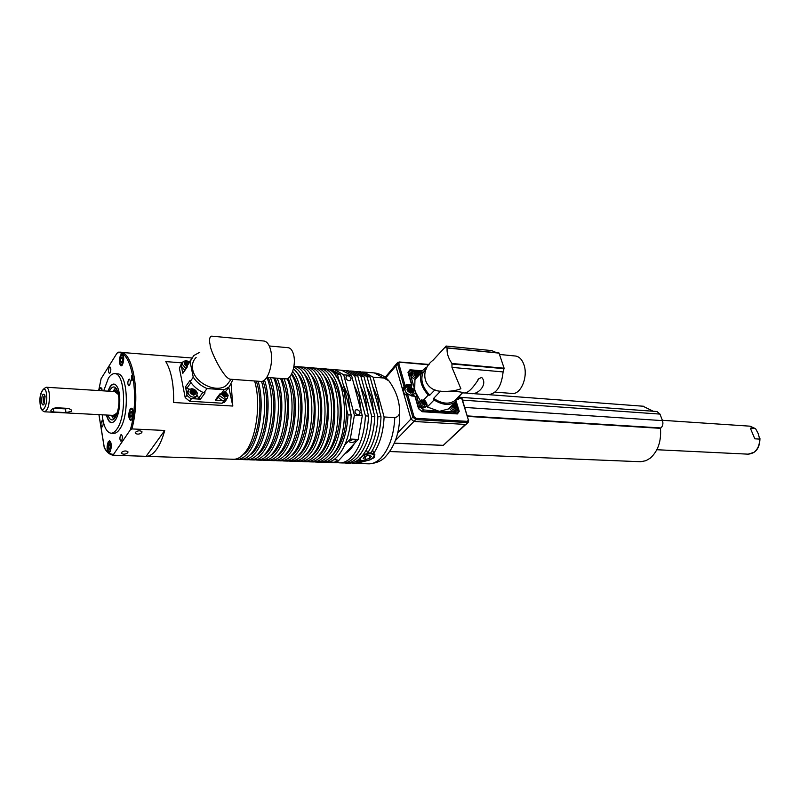 <?xml version="1.0" encoding="UTF-8"?>
<svg xmlns="http://www.w3.org/2000/svg" width="800" height="800" viewBox="0 0 800 800"><rect width="100%" height="100%" fill="white"/><g stroke="black" fill="none" stroke-linecap="round" stroke-linejoin="round"><path stroke-width="1.2" d="M266.77 377.42L285.6 378.84C291.22 380.05 296.36 364.77 293.61 354.75C292.49 350.5 290.74 348.16 288.37 347.72L288.08 347.69M211.92 336.18L210.97 336.26C209.36 337.8 209.08 340.63 210.13 344.73C209.81 349.91 224.04 379.44 230.59 379.23L260.54 381.41C267.58 382.97 274.09 363.1 270.65 350.12C269.26 344.63 267.07 341.61 264.1 341.04L263.74 341.01M196.13 357.48C192.95 360.57 191.81 364.57 192.7 369.48C194.91 383.8 217.97 393.94 226.99 384.79L229.78 381.07M453.93 407.18L453.99 406.47L453.14 406.38M455.01 406.12L454.89 405.1L453.29 404.49L453.15 405.41L452.46 405.41L453.17 407.11L454.77 407.8L455.82 406.92L455.01 406.12M452.36 405.22L452.54 406.36C454.7 408.54 455.78 408.4 455.76 405.95L453.19 404.38M417.3 374.82L417.84 374.32L416.55 372.91L414.86 372.88L414.69 374.34L416.01 375.69L417.72 375.7L417.3 374.82M418.15 375.06C417.11 372.46 415.87 371.94 414.45 373.5C415.5 376.1 416.73 376.62 418.15 375.06M424.14 403.94L425.19 404.35L425.45 402.78L424.22 401.33L423.52 401.8L422.61 401.24L422.32 402.84L423.37 404.1L424.14 403.94M424.38 403.97L423.1 402.51L422.43 402.9M515.18 355.99L515.64 356.04C519.3 356.66 522.05 359.5 523.88 364.57C528.45 376.72 520.72 395.08 511.9 393.43L495.02 392.14M424.45 404.62C426.39 403.55 426.03 402.33 423.37 400.95C421.43 402.02 421.79 403.24 424.45 404.62M443.36 391.39L443.63 391.42C453.49 391.09 463.1 391.82 462.34 392.81L464.75 392.99C468.33 392.74 473.09 387.93 479.02 378.57L481.72 377.47C488.24 384.12 477.74 395.69 470.32 393.41L465.24 392.95M455.47 410.44L455.08 410.83C453 411.72 451.12 410.85 449.45 408.23L449.43 408.19M426.59 368.35L425.13 369.93L424.65 368.39L419.1 374.39M455.66 400.66L459.38 396.03M458.25 397.18L458.95 397.32M415.21 379.33C412.7 378.49 411.37 376.9 411.22 374.57L412.65 372.39M427.54 366.7L424.65 368.39M426.07 369.41L423.09 372.62C420.2 379.68 422.43 387.21 429.78 395.2L434.99 389.75M440.6 391.12L433.6 398.41C441.76 403.73 448.7 404.56 454.43 400.9L455.52 399.95L456.01 401.52L448.57 408.93L439.4 411.35L423.56 409.92L419.78 406.76L419.3 405.23L423.26 407.95L425.36 407.07M426.8 405.32L427.3 406.99L434.05 399.98L433.6 398.41M426.53 405.83L426.06 406.34C427.66 406.05 427.41 404.23 425.3 400.88L423.18 400.42L428.25 395.1L429.78 395.2M423.72 407.95L425.51 406.92M410.33 388.5L409.47 389.12L408.35 388.38L408.58 389.7L407.88 389.98L409.27 391.82L411.45 392.1L411.06 390.97L411.91 390.52L410.63 389.71L410.33 388.5M410.66 391.39L409.23 389.68L408.22 390.08M410.58 392.5C413.03 391.19 412.59 389.67 409.27 387.94C406.81 389.24 407.25 390.76 410.58 392.5M405.37 387.93L404.48 388.89C403.05 390.38 403.25 392.28 405.08 394.58M653.21 411.25L642.98 406.21M389.8 451.53L640.66 461.73L645.98 460.68L650.29 458.12C658.01 451.14 661.4 441.21 660.47 428.34L660.94 427.95C662.85 426.03 663.36 423.58 662.49 420.63L659.97 414.09L656.99 411.52M443.29 445.34L465.41 424.42L413.94 421.47L411 419.01L404.29 395.57L406.49 393.54M467.59 416.4L660.47 428.34M383.74 378.01L374.38 372.93L363.84 372.07L373.13 377.17L383.74 378.01L388.93 380.86C395.75 390.38 399.3 400.21 399.58 410.36C399.94 414.43 398.36 416.85 394.82 417.61L384.1 416.98C383.38 431.85 379.89 444.01 373.63 453.48L374.84 454.6L374.18 457.68L369.03 460.19M373.64 412.12L371.58 397.43L366.59 386.17M379.8 412.37L377.72 397.86L372.76 386.7M363.84 372.07L361.9 372M356.5 463.34L366.53 460.8M361.42 460.56L360.66 460.15M346.16 463.08L348.49 463.16C352.19 463.38 355.82 461.95 359.37 458.89L362.82 455.23C369.97 445.74 373.97 432.81 374.82 416.43L371.7 416.25C370.7 434.18 366.14 447.79 358.03 457.08C353.98 461.31 349.77 463.3 345.42 463.05L344.25 462.92M367.45 411.88L365.39 397.01L360.38 385.63M336.89 462.45L339.24 462.84C343.58 463.09 347.77 461.09 351.81 456.85C359.89 447.53 364.43 433.87 365.44 415.88L368.58 416.07C367.57 434.03 363.02 447.66 354.92 456.96C350.88 461.2 346.68 463.19 342.34 462.95L339.99 462.87M361.21 411.63L359.17 396.58L354.13 385.09M354.89 412.12C356.04 414.49 357.6 415.27 359.57 414.48L360.11 412.43C358.96 410.07 357.4 409.28 355.42 410.08L354.89 412.12M345.88 378.03C347.04 380.39 348.6 381.16 350.56 380.37L351.05 378.44C349.89 376.09 348.32 375.31 346.37 376.12L345.88 378.03M331.56 461.04L331.53 461.74C333.04 462.64 334.84 462.37 336.93 460.94L337.17 459.95L333.97 459.6M349.92 440.98L349.66 442.03C351.19 442.96 353.01 442.69 355.13 441.22L355.38 440.16C353.85 439.23 352.03 439.5 349.92 440.98M350.2 411.2L348.18 395.82L343.09 384.14M330.65 456.77C341.04 447.66 346.37 431.93 346.64 409.6L344.35 392.5L338.76 379.44L337.42 374.33L340.58 374.58L351.2 415.04C350.19 433.17 345.67 446.93 337.65 456.32C333.65 460.6 329.5 462.61 325.21 462.37L322.79 462.29M320.85 462.12L322.06 462.26C326.34 462.51 330.48 460.49 334.48 456.2C342.48 446.79 346.99 433.01 348.01 414.85L346.64 409.6M338.76 379.44L335.46 375.53M324.4 368.84L325.23 368.91C346.97 368.78 352.03 435.91 331.29 456.09C327.31 460.38 323.18 462.4 318.9 462.16L316.47 462.08M314.52 461.9L315.74 462.05C320 462.29 324.12 460.27 328.1 455.97C348.79 435.76 343.77 368.51 322.07 368.65L320.06 368.59M324.15 456.63C336.92 448.24 344.27 414.52 337.96 392.05C335.89 384.31 332.91 378.6 329.01 374.92M318.08 368.32L318.9 368.39C340.55 368.24 345.55 435.6 324.89 455.85C320.92 460.16 316.81 462.19 312.56 461.94L310.1 461.86M308.14 461.68L309.37 461.84C313.61 462.08 317.71 460.04 321.68 455.73C342.29 435.45 337.32 367.98 315.72 368.13L313.71 368.08M317.62 456.49C330.4 448.21 337.82 414.23 331.53 391.6C329.45 383.74 326.45 377.98 322.51 374.31M311.72 367.8L312.54 367.87C334.08 367.71 339.02 435.29 318.45 455.61C314.5 459.93 310.4 461.97 306.17 461.73L303.69 461.64M301.72 461.46L302.96 461.62C307.18 461.86 311.27 459.82 315.22 455.49C335.74 435.13 330.83 367.44 309.34 367.61L307.32 367.56M311.05 456.35C323.84 448.17 331.33 413.93 325.05 391.14C322.97 383.18 319.94 377.36 315.97 373.7M305.31 367.28L306.13 367.35C327.57 367.16 332.45 434.98 311.97 455.37C308.03 459.71 303.95 461.75 299.74 461.51L297.23 461.43M295.26 461.24L296.51 461.4C300.71 461.64 304.78 459.59 308.71 455.25C329.15 434.82 324.3 366.89 302.91 367.08L300.88 367.03M304.43 456.21C317.23 448.13 324.8 413.63 318.53 390.68C316.44 382.61 313.39 376.74 309.38 373.08M298.87 366.75L299.68 366.82C321.01 366.62 325.83 434.66 305.44 455.13C301.52 459.48 297.46 461.54 293.27 461.29L290.74 461.21M288.75 461.02L290.02 461.18C294.2 461.43 298.24 459.37 302.16 455C322.51 434.5 317.72 366.35 296.44 366.55L294.4 366.51M297.77 456.06C310.58 448.09 318.22 413.33 311.97 390.22C309.87 382.04 306.8 376.12 302.76 372.46M293.94 366.41C314.72 367.72 318.8 434.72 298.87 454.88C294.96 459.25 290.93 461.32 286.76 461.07L284.2 460.99M282.21 460.8L283.49 460.96C287.64 461.2 291.67 459.14 295.57 454.76C313.91 436.08 312.45 374.48 293.79 367.24M291.07 455.91C303.88 448.06 311.6 413.03 305.36 389.76C303.25 381.46 300.16 375.49 296.09 371.84M293.42 368.98C309.78 381.09 309.13 437.28 292.25 454.64C288.36 459.02 284.35 461.09 280.21 460.85L277.62 460.76M275.62 460.57L276.91 460.74C281.04 460.98 285.05 458.91 288.93 454.51C304.48 438.32 306.75 387.29 292.69 371.45M284.33 455.76C297.13 448.02 304.93 412.73 298.71 389.29C297.07 382.66 294.75 377.47 291.76 373.7M291.46 374.28C303.43 392.7 300.02 439.17 285.59 454.39C281.72 458.79 277.73 460.87 273.61 460.63L270.99 460.54M268.98 460.34L270.29 460.52C274.4 460.76 278.38 458.67 282.24 454.27C295.8 439.79 299.94 396.91 289.65 376.92M277.54 455.6C290.35 447.98 298.21 412.42 292.01 388.82L288.23 378.15M287.18 378.66C296.42 399.42 291.89 440.11 278.89 454.14C275.03 458.56 271.06 460.65 266.96 460.4L264.32 460.32M262.3 460.11L263.62 460.29C267.71 460.53 271.67 458.44 275.52 454.02C288.42 440.03 292.99 399.6 283.93 378.71M270.71 455.44C283.51 447.95 291.45 412.12 285.27 388.34L281.96 378.56M280.55 378.46C289.58 399.37 285 439.88 272.13 453.89C268.3 458.32 264.35 460.42 260.27 460.18L257.61 460.09M255.58 459.88L256.91 460.07C260.98 460.31 264.92 458.21 268.74 453.76C281.58 439.73 286.15 399.15 277.16 378.2M263.83 455.29C276.63 447.91 284.64 411.81 278.48 387.86L275.19 378.05M273.75 377.95C282.72 398.93 278.14 439.58 265.34 453.64C261.52 458.09 257.59 460.19 253.54 459.95L250.85 459.86M248.81 459.65L250.16 459.84C254.2 460.08 258.12 457.97 261.92 453.51C274.69 439.43 279.27 398.7 270.34 377.69M118.09 394.21L114.72 391.58M256.91 455.12C269.7 447.87 277.78 411.5 271.65 387.38L268.38 377.54M118.74 397.03L118.61 396.25C117.53 391.43 115.88 389.7 113.67 391.04L113.18 391.48M111.71 415.31L112 415.66C114.21 417.54 116.18 415.8 117.92 410.43M113.07 416.38L115.09 417.71M266.91 377.43C275.81 398.48 271.23 439.27 258.49 453.38C254.7 457.85 250.79 459.96 246.76 459.72L244.04 459.63M242 459.41L243.36 459.61C247.37 459.85 251.27 457.73 255.06 453.26C267.12 439.73 272.07 401.78 264.48 380.02M108.02 415.11C108.97 418.08 110.22 419.68 111.77 419.89C116.38 420.93 120.58 404.64 118.33 394.19C117.41 389.72 115.97 387.31 114.01 386.95C112.37 386.85 110.87 388.28 109.49 391.25M115.59 387.76L112.94 391.47M249.95 454.96C262.72 447.84 270.87 411.19 264.77 386.9L263.07 380.94M107.92 391.15L109.86 386.99C112.72 382.89 115.32 383.12 117.65 387.68C121.29 395.03 120.05 413.46 115.47 419.96L115.41 420.03C111.59 424.79 108.6 423.12 106.44 415.03M116.53 385.73C114.44 383.4 112.29 383.88 110.08 387.17L108.2 391.17M106.73 415.05C108.48 421.9 111.02 424.02 114.33 421.4M261.53 381.41C268.42 403.45 263.3 439.91 251.6 453.13C247.83 457.61 243.94 459.73 239.94 459.49L237.19 459.4M235.14 459.18L236.51 459.38C240.5 459.62 244.38 457.49 248.14 453C259.79 439.78 264.91 403.32 258.09 381.23M102.19 414.81C103.47 426.06 106.36 432.19 110.86 433.2C112.93 433.35 114.96 431.98 116.93 429.08C126.88 415.79 125.19 373.29 114.89 373.66C112.64 373.45 110.47 374.98 108.39 378.24L103.67 390.88M111.21 433.22L113.56 433.32C115.65 433.47 117.68 432.1 119.66 429.21C129.63 415.94 127.93 373.49 117.6 373.85L117.22 373.83M128.58 379.62C127.52 382.46 127.6 384.51 128.83 385.78L129.58 385.28C130.64 382.44 130.56 380.39 129.33 379.11L128.58 379.62M120.64 435.01C119.59 437.84 119.69 439.9 120.94 441.19L121.61 440.75C122.67 437.92 122.57 435.86 121.32 434.56L120.64 435.01M101.67 421.07C100.68 423.8 100.76 425.79 101.92 427.03L102.56 426.59C103.56 423.85 103.47 421.86 102.32 420.62L101.67 421.07M109.21 367.45C108.22 370.19 108.29 372.17 109.42 373.39L110.13 372.88C111.13 370.14 111.06 368.16 109.92 366.94L109.21 367.45M108.35 441.58C106.5 446.63 106.67 450.31 108.87 452.63L110.03 451.85C111.9 446.8 111.73 443.11 109.53 440.78L108.35 441.58M130.11 409.1C128.15 414.3 128.32 418.08 130.63 420.44L131.94 419.58C133.91 414.38 133.74 410.59 131.43 408.21L130.11 409.1M120.64 354.94C118.77 360.01 118.91 363.67 121.05 365.92L122.4 364.97C124.28 359.9 124.15 356.23 122.01 353.97L120.64 354.94M102.45 390.8L100.86 387.57L99.64 388.45L98.81 390.57M242.94 454.79C255.7 447.8 263.92 410.87 257.84 386.41L256.38 381.11M135.41 432.32L135.31 433.29C137.32 434.59 139.5 434.36 141.84 432.61L141.95 431.63C139.93 430.33 137.76 430.56 135.41 432.32M121.5 452.45L121.4 453.36C123.38 454.61 125.53 454.38 127.84 452.68L127.94 451.77C125.96 450.52 123.81 450.75 121.5 452.45M182.16 362.89L165.78 361.59C171.28 370.78 173.91 384.42 173.66 402.51L232.81 406.05L231.16 384.65M254.6 380.98C261.4 403.1 256.28 439.62 244.67 452.87C240.91 457.37 237.05 459.5 233.07 459.26L146.35 456.33M98.66 390.56L101.11 378.68L117.03 353.11L118.34 352.18L120.46 352.16C133.65 352.17 140.73 397.05 131.88 428.93L164.73 430.46C162.51 438.57 159.74 444.95 156.4 449.6C153.05 454.13 149.63 456.38 146.12 456.33L113.48 455.22C110.01 454.88 106.99 452.5 104.41 448.09L104.31 447.6C107.03 452.21 110.13 454.45 113.6 454.31L113.85 455.24M191.83 391.91L193.45 392.63L194 394.03L195.09 393.67L195.17 392.7L192.42 390.69M190.79 392.24C191.73 394.23 193.08 394.82 194.85 394L195.29 392.54C194.35 390.55 192.99 389.97 191.22 390.79L190.79 392.24M193.6 395.18C197.17 393.58 196.8 391.72 192.48 389.6C188.9 391.2 189.27 393.06 193.6 395.18M197.31 393.25L196.41 396.3L193.5 397.19C190.6 396.76 188.75 395.24 187.95 392.64L188.85 389.61L191.79 388.71C194.67 389.15 196.51 390.66 197.31 393.25M196.07 396.57L193.58 398.76L190.61 398.48L187.35 395.8L186.76 394.3L188.13 390.61M188.45 362.75L185.53 362.62L185.13 364.01L187.09 366.04M188.81 362.19L186.82 361.46C183.47 362.49 183.52 364.24 186.97 366.71M185.81 368.38L182.32 364.38L183.15 361.5L186.14 360.6L189.15 361.7M184.64 370.06L181.16 366.06L182.47 362.48M222.83 393.94L224.38 394.65L224.93 396.09M225.92 395.9L226.1 394.72L223.86 392.62M224.65 396.43L226.03 395.7L223.7 392.72M221.84 393.64L221.86 394.27C222.78 396.21 224.09 396.79 225.8 396.03L226.22 394.56L224.09 392.48M221.01 393.94L224.63 397.17C227.76 396.25 227.81 394.53 224.79 392.02M225.34 391.61L228.17 395.25L227.28 398.32L224.53 399.15L219.44 395.69M131.88 428.93L130.33 429.85L113.6 454.31M131.62 375.81L131.6 380.82L132.39 380.1L132.2 375.42L131.62 375.81L132.68 375.89M226.73 399.05L224.83 400.61L221.99 400.52L218.22 397.32M223.38 392.9L222.35 393.78L224.2 396.39M224.38 394.65L224.91 395.6M188.35 362.92L186.75 362.55M186.77 362.47L185.29 362.93M186.85 362.36L185.64 363.55L187.15 365.67M186.15 363.76L187.6 364.43M188.07 363.42L186.88 362.36M192.44 390.62L190.97 391.09M192.51 390.52L191.3 391.75L193.18 394.4M195.09 393.67C194.92 392.38 194.07 391.33 192.54 390.52M193.45 392.63L193.98 393.6M232.81 406.05L228.78 387.37M223.9 400.77L222.05 403.21L224.79 401.83M222.05 403.21L189.63 401.24L191.45 398.72M187.01 395.1L185.21 397.61L189.63 401.24M185.21 397.61L179.37 368.08L181.09 365.59M181.33 363.9L179.37 368.08M164.73 430.46L146.12 456.33M122.53 358.34L122.4 361.28L121.39 362.88L120.51 361.54L120.64 358.61L121.65 357L122.53 358.34M132.07 412.77L131.94 415.79L130.89 417.34L129.97 415.88L130.11 412.87L131.15 411.31L132.07 412.77M110.17 445.24L110.04 448.17L109.06 449.62L108.21 448.16L108.34 445.24L109.32 443.78L110.17 445.24M111.47 415.29L113.65 419.28M122.15 361.67L120.51 361.54M122.51 358.75L120.64 358.61M131.81 415.97L129.97 415.88M132.06 412.97L130.11 412.87M110.01 448.22L108.21 448.16M110.17 445.31L108.34 445.24M116.82 389.48L114.49 390.61M113.25 415.39L116.93 413.17M337.42 374.33L328.37 369.17L326.38 369.11M351.2 415.04L348.01 414.85M330.68 369.36L340.58 374.58M327.15 462.33L329.35 461.9M344.7 445.14L350.28 439.05L354.39 415.23L343.73 374.83L334.64 369.68L332.65 369.62M328.8 462.5L336.42 462.75M354.39 415.23L362.3 415.7L358.18 439.42L350.28 439.05M358.18 439.42L336.61 462.76M362.3 415.7L351.55 375.45L343.73 374.83M341.57 370.25L351.55 375.45M345.04 453.64C348.52 451.86 351.63 448.5 354.36 443.55M347.74 370.75L345.5 370.57L354.67 375.7L365.44 415.88M345.5 370.57L343.53 370.5M368.58 416.07L357.77 375.95L354.67 375.7M348.58 370.82L357.77 375.95M353.87 371.25L351.65 371.07L360.86 376.19L371.7 416.25M351.65 371.07L349.69 371M374.82 416.43L363.94 376.44L360.86 376.19M354.72 371.32L363.94 376.44M366.52 449.63L367.48 453.23L370.92 452.82C376.95 443.36 380.32 431.35 381.02 416.8L370.08 376.93L360.81 371.82L355.81 371.5M372.68 449.92L373.63 453.48M350.4 463.13L360.72 460.37M363.09 460.95L354.61 463.36L352.3 463.28M373.13 377.17L384.1 416.98M359.96 371.75L360.81 371.82M381.02 416.8L377.92 416.62C377.2 431.53 373.71 443.74 367.48 453.23M357.77 371.57L367.02 376.68L377.92 416.62M367.02 376.68L370.08 376.93M407.36 386.66L408.32 384.28L411.52 384.53L411.86 385.43L408.18 385.42L404.09 386.65L402.34 388.74L404.29 395.57L406.91 393.5M404.86 388.48L403.57 389.24L404.95 386.75L403.54 389.28L402.34 388.74L395.8 365.86L396.17 364.17L397.75 362.53M369.87 458.34L365.81 459.5L363.21 458.58L364.69 456.5L368.78 455.33L371.37 456.26L369.87 458.34L369.11 455.45M402.53 388.66L403.92 388.76M403.54 389.28L405.49 387.77M364.99 456.41L365.81 459.5M468.51 421.96L444.28 444.47M455.9 400.41L459.24 411.29L457.42 413.93L422.15 411.71L418.53 408.67L414.92 396.22L411.71 395.99L406.79 393.37C404.68 391 404.38 389 405.88 387.38L408.49 386.6C412.95 387.48 414.3 390.14 412.54 394.59L410.43 395.15L407.83 394.22M413.11 393.95L411.64 395.54M404.8 386.45L405.01 385.34L408.32 384.28M459.52 398.47L459.33 397.86M413.45 395.72L412.96 394.17M458.35 398.98L461.75 397.68M461.67 397.34L461.67 398.25L457.08 399.22M420.25 400.8L418.76 403.54L410.44 374.65L411.01 372.41L412.96 372.02M427.3 406.99L439.4 411.35L454.72 411.92L456.04 411.54L456.22 409.69C454.13 410.58 452.25 409.71 450.58 407.09L450.56 407.04M418.76 403.54L419.3 405.23M423.09 372.62L421.56 372.48L414.95 379.62L414.67 390.57L420.29 400.75M417.46 372.28L420.88 372.47M410.97 387.48L411.92 384.7L408.35 372.77M434.05 399.98C442.48 405.11 449.59 405.78 455.39 402.02L456.01 401.52M423.18 400.42L421.7 399.94M421.56 372.48C419.05 379.58 421.28 387.13 428.25 395.1M454.83 402.72L455.2 404.07M462.53 392.83L455.52 399.95M447.16 347.88L498.99 352.97L504.12 368.22L503.1 371.92C501.54 386.42 496.44 394.02 487.81 394.72L471.23 393.48M491.65 350.59L496.7 352.74M445.84 346.41L433.08 360.19C418.47 371.02 424.21 391.55 442.28 391.31C449.67 391.6 455.87 390.75 460.88 388.75L451.98 367.4L451.96 363.5C448.23 358.1 446.63 352.93 447.16 347.99L445.93 347.81L446.14 346.05M468.65 348.3L474.12 348.84M416.76 375.35L415.26 373.94M224.83 400.61L226.89 398.83M182.22 362.85L181.16 364.64M187.35 395.8L190.61 398.48M216.66 399.4L215.27 400.11L221.99 400.52M189.51 389.15L186.76 388.43L185.48 386.88L190 380.5L190.21 381.54C193.58 386.54 198.15 390.3 203.91 392.82L207.01 388.58L224.21 389.74L221.06 393.94L219.93 393.87L215.27 400.11M203.91 392.82L205.06 392.89L200.45 399.18L198.63 398.19L197.19 395.16M193.58 398.76L200.45 399.18M224.21 389.74L229.17 386.85L233.08 379.41M199.77 352.28L193.79 355.54L190.09 361.6L193.26 377.25L190.21 381.54M185.48 386.88L186.72 393.12M190.67 359.98L187.07 365.93L190.09 361.6M187.07 365.93L187.28 366.96L182.8 373.38L181.58 367.25M186.76 388.43L190.92 382.58M193.26 377.25C196.64 382.27 201.23 386.05 207.01 388.58M187.17 366.43L182.8 373.38M221.06 393.94L226.02 391.05L229.2 386.83M202.88 392.36L198.63 398.19M56.33 407.74L68.57 408.41L71.47 410.04L71.41 411.33L66 412.63L53.81 411.99L50.96 411.21C50.85 409.52 52.64 408.37 56.33 407.74M45.1 396.45L44.61 394.59C42.59 393.23 41.61 395.82 41.69 402.35C42.16 404.95 42.91 405.64 43.94 404.41L45.1 396.45M44.84 395.2C43.67 396.2 43.2 398.38 43.43 401.73L44.31 403.74M656.86 449.73L748.16 454.16L754.02 452.34C757.78 449.28 759.65 444.87 759.63 439.1L758.35 433.84L755.59 428.7L749.69 426.15M53.69 408.24L65.44 408.88L68.67 408.41M759.63 439.1L754.81 438.81L750.34 428.17L755.16 428.49M453.91 407.02L454.98 405.93M416.7 375.41L417.33 374.73L416.7 375.41M423.02 402.53L424.14 401.36L423.03 402.53M451.73 405.86L451.93 406.44C454.91 409.43 456.39 409.24 456.36 405.88L453.82 403.74M416.31 378.15C413.79 377.3 412.46 375.71 412.31 373.39L413.05 371.95C415.86 370.78 417.94 371.78 419.28 374.94M418.83 375.42L418.84 375.35C417.41 371.78 415.71 371.07 413.76 373.21C414.1 375.45 415.39 376.62 417.64 376.71M436.35 412.19L437.33 411.19M424.95 407.5L426.06 406.34L424.38 406.79C420.45 405.37 419.21 403.23 420.67 400.37L422 399.78M409.16 389.7L410.24 388.53L409.16 389.7M409.07 387.26C405.88 388.95 406.45 390.92 410.78 393.18C413.96 391.48 413.39 389.51 409.07 387.26M394.39 443.13L442.65 445.32M362.9 455.14C366.64 453.35 370.01 452.85 372.99 453.65L374.62 455.5M361.85 460.59C367.22 462.72 378.61 456.11 372.75 454.24C367.36 452.05 355.88 458.77 361.85 460.59M358.4 463.49L368.22 463.82C372.64 464.07 376.91 462.1 381.01 457.93C389.23 448.76 393.83 435.32 394.82 417.61M388.93 380.86C384.85 376.28 380 373.63 374.38 372.93L373.53 372.86M108.87 441.79L109.79 441.29L110.84 442.32M110.4 451.19L109.19 452.14L108.39 451.58M109.92 451.16C111.66 444.89 111.17 441.92 108.46 442.26C106.73 448.5 107.22 451.47 109.92 451.16M130.68 409.28L131.69 408.74L132.86 409.96M132.34 418.86L130.96 419.95L130.09 419.31M131.82 418.88C134.23 415.58 132.55 406.03 130.23 409.79C127.84 413.08 129.48 422.58 131.82 418.88M121.3 354.97L122.26 354.49L123.32 355.62M122.28 364.3C124.06 357.76 123.55 354.86 120.76 355.6C118.99 362.11 119.49 365 122.28 364.3M100.24 388.53L101.11 388.07L102.07 389.04M102.13 390.78C101.61 388.3 100.82 387.74 99.75 389.1L99.76 389M101.11 378.68L98.7 390.57M98.98 414.64L104.31 447.6M130.33 429.85C140.32 396.09 131.38 347.66 117.03 353.11M122.61 364.57L121.37 365.44L120.57 364.82M361.57 460.61L359.96 459.39L360.17 457.36M397.79 432.7L412.82 417.09L415.77 419.56L415.98 418.32L467.4 421.36L467.18 422.56L415.77 419.56L395.43 440.53M404.09 386.65L397.59 363.99L385.78 377.84M467.44 415.92L660.94 427.95M407.61 394.37L414.02 416.68L412.82 417.09L406.16 393.87M398.76 363.59L397.59 363.99L398.02 362.25L399.82 362.23L398.76 363.59L405.01 385.34M462.56 400.12L659.97 414.09M464.81 407.43L662.49 420.63M414.02 416.68L415.98 418.32M399.19 361.96L429.11 364.46M468.63 420.42L468.23 422.27L466.45 424.13M467.4 421.36L468.36 419.94L461.67 398.25M411.13 395.63L411.71 395.99M410.66 387.29L411.52 384.53L407.98 372.32L409.94 369.78L422.39 370.84M428.85 364.81L399.82 362.23M461.71 397.39L468.36 419.94M415.29 396.66L414.33 395.86M458.56 399.32L457.96 398.97M459.24 411.29L458.15 411.62L457.1 408.18M456.11 404.94L455.29 402.25M457.16 413.55L458.15 411.62L456.07 413.44M457.42 413.93L456.81 413.56M422.15 411.71L421.56 411.33M418.66 407.93L419.78 406.76M413.2 394.94L415.31 392.69M413 389.61L414.08 388.46M409.35 375.84L410.44 374.65M407.98 372.32L408.33 371.79M409.94 369.78L409.79 370.91L408.33 371.76M421.42 371.89L415.58 371.4M414.71 371.32L409.79 370.91L408.49 372.9M459.67 397.46L457.8 398.49M455.62 411.96L455.7 413.42M422.23 411.3L423.56 409.92M409.62 373.92L408.77 373.85M408.57 373.15L410.2 373.29M455.35 413.4L455.08 412.5M411.24 390.87L411.81 390.26M409.75 390.95L410.76 389.87M410.42 391.66L411.03 391.01L410.42 391.66M410.48 391.69L411.04 391.1M408.37 390.17L409.38 389.09M408.54 390.19L409.55 389.1L408.54 390.19M409.43 389.85L410.52 388.68M409.63 390.8L410.63 389.71M440.45 412.45L441.44 411.45M453.37 413.27L454.72 411.92M423.03 400.26C420.57 401.69 421.04 403.36 424.42 405.28C427.21 404.33 426.99 402.69 423.78 400.38M503.1 371.92L451.98 367.4M446.98 347.92L445.93 347.81M504.06 368.67L452.03 363.98M499.14 353.13L447.16 347.99M504.12 368.22L451.96 363.5M422.68 402.38L423.34 401.73M423.67 401.75L422.61 402.86L423.68 401.75M423.3 402.68L424.41 401.52M423.43 403.32L424.49 402.21M423.69 403.63L424.75 402.52M424.34 403.94L425.45 402.78M415.13 373.77L415.58 373.27M415.46 374.1L416.55 372.91M415.69 374.73L416.73 373.6M415.98 375.01L417.02 373.88M416.63 375.23L417.72 374.05M452.97 406.14L453.95 405.14M453.22 406.37L454.29 405.28M453.75 406.25L454.89 405.1M453.99 406.47L455.12 405.32M454.16 407.27L455.14 406.27M131.41 376.14L132.81 376.24M46.21 387.24L46.32 387.25C47.68 387.53 48.64 389.46 49.2 393.05C49.81 403.58 48.29 409.83 44.65 411.81C42.05 410.97 40.59 408.8 40.28 405.29M40.31 404.74C41.69 416.23 48.25 405.08 46.51 394.01C45.04 382.56 38.6 393.89 40.31 404.74M53.29 408.42L53.81 411.99M65.44 408.88L66 412.63M231.12 379.27L226.99 384.79M515.64 356.04L499.58 354.46M455.08 410.83L456.22 409.69C457.12 409.41 457.3 408.16 456.75 405.94L454.11 403.45M404.89 386.86L403.98 386.79M394.36 443.2L442.95 445.4M374.18 453.84L374.39 454.64C373.24 459.36 368.99 461.36 361.63 460.63M368.87 463.85C376.34 463.26 381.9 460.86 385.54 456.62C395.85 445.07 400.53 429.65 399.58 410.36M325.23 368.91L322.07 368.65M318.9 368.39L315.72 368.13M312.54 367.87L309.34 367.61M306.13 367.35L302.91 367.08M299.68 366.82L296.44 366.55M110.32 441.31L108.52 442.08M132.27 408.77L130.28 409.61M122.81 354.54L120.81 355.44M101.62 388.11L99.8 388.94M114.89 373.66L117.6 373.85M135.22 432.77L135.31 433.29M191.73 357.99L118.34 352.18M227.28 398.32L226.05 399.94M223.13 393.54L222.44 394.46M186.47 363.3L185.82 364.24M196.41 396.3L195.21 397.95M192.13 391.5L191.46 392.43M104.27 447.76L98.91 414.64M122 365.49L121.45 365.44M131.62 419.98L131.03 419.95M109.79 452.16L109.25 452.15M120.77 355.5C119.05 360.27 119.25 363.58 121.37 365.44M130.24 409.68C128.44 414.57 128.68 417.99 130.96 419.95M108.47 442.15C106.77 446.91 107.01 450.24 109.19 452.14M331.51 369.42L328.37 369.17M342.41 370.31L334.64 369.68M385.17 377.35L395.9 364.49M466.05 392.97L466.76 393.02M489.48 394.72L643.65 406.26M459.79 397.28L461.39 397.39M461.73 397.42L657.12 411.53M457.57 413.43L421.77 411.27L418.93 408.83L415.31 396.39L411.34 395.57L406.81 393.38M403.82 388.89L404.96 386.72M459.84 398.65L457.44 398.85M460.27 395.13L458.26 398.91M408.99 374.61L410.65 372.8M455.39 402.02L448.57 408.93M462.39 392.82L454.43 400.9M492.18 350.65L474.03 348.83M469.83 348.42L446.05 346.04M454.26 413.33L456.04 411.54M479.02 378.57L478 379.6M498.99 352.97L447.12 347.84M229.17 386.85L226.02 391.05M224.24 402.55L226.19 399.98M220.76 393.92L216.39 399.77M211.65 336.15L264.1 341.04M288.37 347.72L269.27 345.98M114.85 415.47L44.79 411.81M662.36 420.3L750.06 426.18L755.59 428.7M116.31 391.68L46.32 387.25C41.12 389.65 39.09 395.55 40.23 404.95M50.88 410.65L50.96 411.21M759.96 438.55C759.74 448.19 755.8 453.39 748.16 454.16"/></g></svg>
